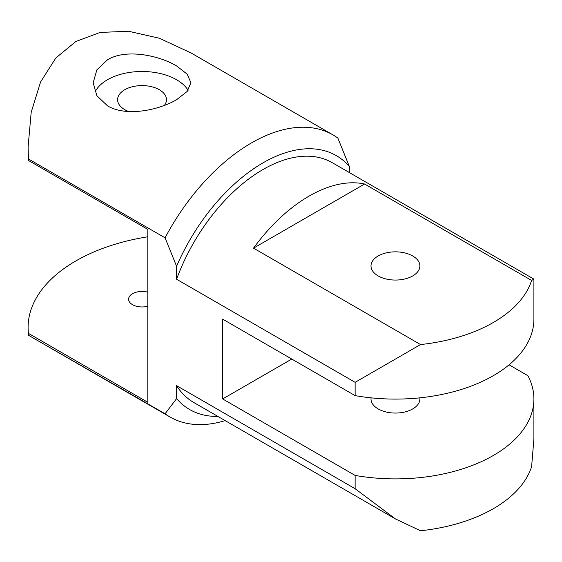 <?xml version="1.0" encoding="UTF-8"?>
<svg xmlns="http://www.w3.org/2000/svg" width="562" height="562" viewBox="0 0 562 562"><rect width="100%" height="100%" fill="white"/><g stroke="black" fill="none" stroke-linecap="round" stroke-linejoin="round"><path stroke-width="0.84" d="M164.392 105.396A24.433 14.106 0 0 0 166.471 99.699A24.433 14.106 0 0 0 159.32 89.723A24.433 14.106 0 0 0 132.688 86.667A24.433 14.106 0 0 0 117.606 99.699A24.433 14.106 0 0 0 124.764 109.674A24.433 14.106 0 0 0 128.754 111.543M176.594 65.93C158.407 55.125 125.712 48.627 107.483 59.797L96.861 69.878L93.173 82.776L96.868 95.716L107.483 105.825C125.719 116.91 158.393 110.433 176.594 99.699L187.209 91.395L190.904 82.776L187.216 74.191L176.594 65.93M95.006 92.042A48.866 28.212 180 0 1 176.594 79.748A48.866 28.212 180 0 1 188.101 90.278M147.799 306.213A13.439 7.756 180 0 1 132.541 304.688A13.439 7.756 180 0 1 128.6 299.202A13.439 7.756 180 0 1 147.799 292.191M349.367 166.535A146.605 84.644 120 0 0 176.594 266.283L165.073 237.831L28.423 158.934L28.1 146.97L31.198 112.245L40.576 81.975L55.807 58.026L75.807 41.511L100.113 32.448L128.466 31.233L159.369 38.244L190.989 52.919L332.908 134.859A162.896 94.044 -60 0 1 337.853 138.076L349.367 166.535L349.367 172.576M165.073 237.831A162.896 94.044 -60 0 1 251.46 142.924A162.896 94.044 -60 0 1 332.908 134.859M419.8 397.84A24.433 14.106 180 0 1 419.877 398.95A24.433 14.106 180 0 1 404.795 411.988A24.433 14.106 180 0 1 378.163 408.925A24.433 14.106 180 0 1 371.004 398.95A24.433 14.106 180 0 1 371.082 397.84M378.163 275.928A24.433 14.106 180 0 1 371.004 265.952A24.433 14.106 180 0 1 386.094 252.914A24.433 14.106 180 0 1 412.719 255.977A24.433 14.106 180 0 1 419.877 265.952A24.433 14.106 180 0 1 404.795 278.984A24.433 14.106 180 0 1 378.163 275.928M176.594 279.251L355.128 382.329L420.531 344.562A138.456 79.937 0 0 0 531.61 280.438L533.9 279.11L332.212 162.671A138.456 79.937 120 0 0 262.981 169.527A138.456 79.937 120 0 0 176.594 279.251L176.594 266.283M420.531 344.562L253.518 248.144A138.456 79.937 -60 0 1 309.058 196.124A138.456 79.937 -60 0 1 364.59 184.013L531.61 280.438M176.594 385.651A138.456 79.937 120 0 0 193.75 402.483L395.444 518.93L355.128 488.729L176.594 385.651L176.594 398.62A146.605 84.644 120 0 0 217.845 416.393M509.088 364.815L527.901 375.676A138.456 79.937 180 0 1 533.9 398.95L533.9 438.992L531.61 466.636A138.456 79.937 180 0 1 420.531 530.767L395.444 518.93M225.137 420.608A162.896 94.044 -60 0 1 170.019 416.997A162.896 94.044 -60 0 1 165.073 413.772L176.594 398.62M170.019 416.997L28.1 335.057L165.073 413.772M533.9 398.95A138.456 79.937 180 0 1 355.128 475.424L355.128 488.729M355.128 382.329L355.128 395.627A138.456 79.937 0 0 0 533.9 319.153L533.9 279.11M28.423 334.875L28.423 333.357A162.896 94.044 180 0 1 28.1 327.463A162.896 94.044 180 0 1 147.799 236.785M28.1 146.97L28.1 154.564A162.896 94.044 0 0 0 28.423 160.451L28.423 158.934M291.776 359.055L222.664 398.95L355.128 475.424M355.128 395.627L222.664 319.153L222.664 398.95M28.423 333.357L147.799 402.28L147.799 229.373L28.423 160.451M253.518 248.144L364.59 184.013M28.1 335.057L28.1 327.463"/></g></svg>
